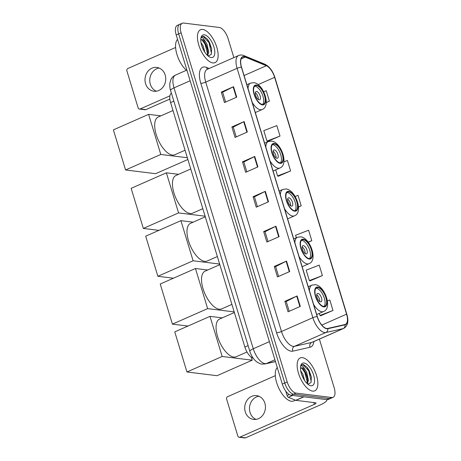 <?xml version="1.0" encoding="UTF-8"?>
<svg xmlns="http://www.w3.org/2000/svg" width="461" height="461" viewBox="0 0 461 461"><rect width="100%" height="100%" fill="white"/><g stroke="black" fill="none" stroke-linecap="round" stroke-linejoin="round"><path stroke-width="0.69" d="M253.147 358.128A11.243 5.048 -113.8 0 1 244.872 347.075L170.593 102.601A11.243 5.048 -113.8 0 1 171.406 93.168M181.127 24.128A11.243 5.048 66.2 0 0 179.778 24.306L177.329 25.384A11.243 5.048 66.2 0 0 176.223 34.973L282.293 384.094A11.243 5.048 66.2 0 0 291.104 395.25L326.809 399.664A11.243 5.048 66.2 0 0 328.157 399.485L330.606 398.408A11.243 5.048 66.2 0 1 329.258 398.586A11.243 5.048 66.2 0 0 330.606 398.408L333.061 397.33A11.243 5.048 66.2 0 0 334.167 387.736L319.392 339.117M233.865 57.602L228.097 38.62A11.243 5.048 66.2 0 0 219.28 27.464L183.582 23.05A11.243 5.048 66.2 0 0 182.228 23.229A11.243 5.048 66.2 0 0 181.121 32.817L287.191 381.933A11.243 5.048 66.2 0 0 296.008 393.095L293.559 394.172L329.258 398.586L293.559 394.172A11.243 5.048 66.2 0 1 284.742 383.01A11.243 5.048 66.2 0 0 293.559 394.172L291.104 395.25M181.121 32.817L178.672 33.895L284.742 383.01L178.672 33.895A11.243 5.048 66.2 0 1 179.778 24.306A11.243 5.048 66.2 0 0 178.672 33.895L176.223 34.973M312.587 391.112A17.985 8.079 66.2 0 0 314.748 390.83A17.985 8.079 66.2 0 0 315.779 373.295A17.985 8.079 66.2 0 0 302.416 357.632A17.985 8.079 66.2 0 0 300.255 357.915A17.985 8.079 66.2 0 0 299.224 375.456A17.985 8.079 66.2 0 0 312.587 391.112A17.985 8.079 66.2 0 0 314.748 390.83A17.985 8.079 66.2 0 0 315.779 373.295A17.985 8.079 66.2 0 0 302.416 357.632A17.985 8.079 66.2 0 0 300.255 357.915A17.985 8.079 66.2 0 0 299.224 375.456A17.985 8.079 66.2 0 0 312.587 391.112M212.873 62.921A17.985 8.079 66.2 0 0 215.033 62.638A17.985 8.079 66.2 0 0 216.065 45.103A17.985 8.079 66.2 0 0 202.702 29.441A17.985 8.079 66.2 0 0 200.541 29.723A17.985 8.079 66.2 0 0 199.509 47.264A17.985 8.079 66.2 0 0 212.873 62.921A17.985 8.079 66.2 0 0 215.033 62.638A17.985 8.079 66.2 0 0 216.065 45.103A17.985 8.079 66.2 0 0 202.702 29.441A17.985 8.079 66.2 0 0 200.541 29.723A17.985 8.079 66.2 0 0 199.509 47.264A17.985 8.079 66.2 0 0 212.873 62.921M326.705 328.48A11.992 5.388 -113.8 0 1 317.301 316.58L241.541 67.208A11.992 5.388 -113.8 0 1 242.722 56.98A11.992 5.388 -113.8 0 1 245.258 57.089L266.325 65.733A11.992 5.388 -113.8 0 1 274.635 77.339L346.586 314.16A11.992 5.388 -113.8 0 1 345.404 324.388A11.992 5.388 -113.8 0 1 344.961 324.538L327.702 328.439A11.992 5.388 -113.8 0 1 326.705 328.48M326.791 328.762A12.291 5.52 66.2 0 0 327.811 328.722L345.07 324.815A12.291 5.52 66.2 0 0 346.741 314.177L274.785 77.356A12.291 5.52 66.2 0 0 266.268 65.462L245.2 56.818A12.291 5.52 66.2 0 0 241.391 67.191L317.151 316.563A12.291 5.52 66.2 0 0 326.791 328.762M225.631 102.037L222.646 92.217L233.139 86.881A2.997 0.692 -16.9 0 1 233.543 86.691L221.286 92.085L224.467 102.549L236.718 97.15L233.543 86.691M222.657 92.252L221.286 92.085M236.228 136.911L233.243 127.092L243.736 121.756A2.997 0.692 -16.9 0 1 244.14 121.566L231.883 126.959L235.064 137.424L247.315 132.03L244.14 121.566M233.254 127.132L231.883 126.959M246.819 171.792L243.84 161.972L254.334 156.631A2.997 0.692 -16.9 0 1 254.737 156.44L242.48 161.84L245.661 172.299L257.912 166.905L254.737 156.44M243.852 162.007L242.48 161.84M289.208 311.296L286.223 301.477L296.717 296.141A2.997 0.692 -16.9 0 1 297.12 295.95L284.869 301.344L288.044 311.809L300.301 306.415L297.12 295.95M286.235 301.517L284.869 301.344M278.611 276.421L275.626 266.602L286.12 261.266A2.997 0.692 -16.9 0 1 286.523 261.076L274.272 266.47L277.447 276.934L289.704 271.535L286.523 261.076M275.638 266.637L274.272 266.47M268.014 241.541L265.029 231.722L275.522 226.386A2.997 0.692 -16.9 0 1 275.926 226.195L263.675 231.589L266.856 242.054L279.107 236.66L275.926 226.195M265.04 231.762L263.675 231.589M257.417 206.666L254.437 196.847L264.931 191.511A2.997 0.692 -16.9 0 1 265.329 191.321L253.077 196.714L256.258 207.179L268.509 201.785L265.329 191.321M254.449 196.882L253.077 196.714M296.008 393.095L331.707 397.503A11.243 5.048 66.2 0 0 333.061 397.33M267.726 141.354L280.011 136.07L276.831 125.605L263.796 130.63L266.971 141.095L267.881 141.412M266.239 102.59L269.414 101.19L266.233 90.731L263.646 91.727M308.288 242.25L311.797 240.7L308.622 230.235L295.582 235.26L296.337 237.743M310.109 280.864L322.395 275.574L319.219 265.115L306.179 270.134L309.36 280.599L310.265 280.916M320.706 315.739L332.992 310.455L329.817 299.99L327.391 300.924M278.323 176.235L290.609 170.945L287.428 160.486L283.93 161.834M298.521 207.006L301.206 205.825L298.025 195.36L295.109 196.484M301.206 205.825L298.509 206.862M311.797 240.7L308.173 242.094M322.395 275.574L309.36 280.599M319.323 313.394L319.957 315.474L320.862 315.797M332.992 310.455L319.957 315.474M275.707 169.844L277.568 175.969L278.479 176.286M290.609 170.945L277.568 175.969M280.011 136.07L266.971 141.095M269.414 101.19L266.245 102.411M277.263 367.544A18.734 8.419 66.2 0 0 278.046 386.485A18.734 8.419 66.2 0 0 291.358 401.254A18.734 8.419 66.2 0 0 293.605 400.961L295.392 400.177M300.71 370.823L302.814 374.044L304.577 380.446M301.356 373.554L303.125 377.957M300.532 366.645C300.924 365.654 301.65 365.51 302.716 366.207L305.332 370.016A8.465 3.803 66.2 0 0 302.041 367.838A8.465 3.803 66.2 0 0 301.027 367.97A8.465 3.803 66.2 0 0 300.468 368.356M305.332 370.016L306.703 372.327L308.449 380.498L307.182 383.615M300.82 368.08L301.506 368.074L304.006 369.981L305.735 372.759L307.343 377.836L307.481 380.924L306.819 383.258M308.034 384.226L311.025 382.486L311.371 376.989L307.182 367.377L303.419 364.513L302.093 364.686L300.635 366.357M310.956 385.742A12.216 5.486 66.2 0 0 313.624 375.127A12.216 5.486 66.2 0 0 304.047 363.003A12.216 5.486 66.2 0 0 300.722 365.827A12.216 5.486 66.2 0 0 309.227 385.148A12.216 5.486 66.2 0 0 310.956 385.742M301.932 364.766L302.963 364.714L308.674 370.73L311.152 381.299L310.973 382.601M301.822 368.166L304.784 372.448L307.291 382.048M307.124 367.302L309.164 370.517L311.4 377.156M303.632 369.543L305.268 372.234L307.424 378.423M307.735 382.93L307.591 383.984M301.667 374.522L302.75 377.184M256.034 419.389A11.992 10.344 97 0 1 250.046 412.428A11.992 10.344 97 0 1 258.892 396.241M245.275 411.84A11.992 10.344 -83 0 0 253.608 419.418A11.992 10.344 -83 0 0 264.879 403.208A11.992 10.344 -83 0 0 256.547 395.624A11.992 10.344 -83 0 0 245.275 411.84M285.768 391.135L287.088 395.492L289.237 394.541M326.803 399.773L326.768 399.658A14.988 3.463 -16.9 0 1 326.803 399.773A14.988 3.463 -16.9 0 1 319.98 405.058L245.54 437.835A1.873 1.619 97 0 1 244.779 437.95L239.144 437.253A1.873 1.619 -83 0 0 239.904 437.137L314.344 404.36A3.746 0.864 163.1 0 0 316.05 403.041A3.746 0.864 163.1 0 0 315.526 402.781L295.881 400.35A1.873 0.841 -113.8 0 1 295.708 400.304L288.384 397.301A1.873 0.841 -113.8 0 1 287.088 395.492M275.321 375.675L227.613 396.679A1.873 1.619 -83 0 0 226.61 399.099L237.841 436.071A1.873 1.619 -83 0 0 239.144 437.253M323.662 306.398A10.113 4.547 66.2 0 0 324.878 306.242A10.113 4.547 66.2 0 0 325.46 296.377A10.113 4.547 66.2 0 0 317.94 287.566A10.113 4.547 66.2 0 0 316.724 287.727A10.113 4.547 66.2 0 0 316.148 297.593A10.113 4.547 66.2 0 0 323.662 306.398M324.043 306.421A10.113 4.547 66.2 0 0 323.582 296.181A10.113 4.547 66.2 0 0 316.407 288.24A10.113 4.547 66.2 0 0 316.027 288.223M234.372 312.523L219.62 319.024A20.607 9.26 66.2 0 0 218.439 339.117A20.607 9.26 66.2 0 0 233.75 357.062A20.607 9.26 66.2 0 0 236.228 356.739L246.987 352.002M320.545 301.84A4.495 2.023 66.2 0 0 321.081 301.771A4.495 2.023 66.2 0 0 321.34 297.385A4.495 2.023 66.2 0 0 317.998 293.473A4.495 2.023 66.2 0 0 317.456 293.542A4.495 2.023 66.2 0 0 317.203 297.927A4.495 2.023 66.2 0 0 320.545 301.84M319.675 301.482A4.495 2.023 66.2 0 0 316.724 294.775M317.208 297.95A5.993 2.691 -113.8 0 1 317.664 298.982M251.337 357.206L252.242 360.185L217.016 375.698L186.953 371.981L174.765 331.874L209.991 316.361L222.225 317.877M209.991 316.361L222.179 356.474L186.953 371.981M252.242 360.185L222.179 356.474M309.124 258.546A10.113 4.547 66.2 0 0 310.339 258.391A10.113 4.547 66.2 0 0 310.921 248.525A10.113 4.547 66.2 0 0 303.401 239.714A10.113 4.547 66.2 0 0 302.185 239.876A10.113 4.547 66.2 0 0 301.609 249.741A10.113 4.547 66.2 0 0 309.124 258.546M309.504 258.569A10.113 4.547 66.2 0 0 309.043 248.329A10.113 4.547 66.2 0 0 301.874 240.388A10.113 4.547 66.2 0 0 301.494 240.371M219.834 264.672L205.082 271.172A20.607 9.26 66.2 0 0 203.9 291.266A20.607 9.26 66.2 0 0 219.211 309.21A20.607 9.26 66.2 0 0 221.689 308.887L231.9 304.393M306.006 253.994A4.495 2.023 66.2 0 0 306.542 253.919A4.495 2.023 66.2 0 0 306.801 249.534A4.495 2.023 66.2 0 0 303.459 245.621A4.495 2.023 66.2 0 0 302.923 245.69A4.495 2.023 66.2 0 0 302.664 250.075A4.495 2.023 66.2 0 0 306.006 253.994M305.136 253.631A4.495 2.023 66.2 0 0 302.185 246.929M302.67 250.098A5.993 2.691 -113.8 0 1 303.125 251.13M187.979 326.054L172.414 324.135L160.226 284.022L195.452 268.509L207.686 270.025M195.452 268.509L207.64 308.622L172.414 324.135M234.182 311.901L207.64 308.622M294.585 210.7A10.113 4.547 66.2 0 0 295.801 210.539A10.113 4.547 66.2 0 0 296.383 200.673A10.113 4.547 66.2 0 0 288.863 191.862A10.113 4.547 66.2 0 0 287.647 192.024A10.113 4.547 66.2 0 0 287.07 201.889A10.113 4.547 66.2 0 0 294.585 210.7M294.965 210.717A10.113 4.547 66.2 0 0 294.51 200.477A10.113 4.547 66.2 0 0 287.336 192.537A10.113 4.547 66.2 0 0 286.955 192.519M205.295 216.82L190.543 223.32A20.607 9.26 66.2 0 0 189.362 243.414A20.607 9.26 66.2 0 0 204.672 261.358A20.607 9.26 66.2 0 0 207.15 261.035L217.362 256.541M291.467 206.142A4.495 2.023 66.2 0 0 292.009 206.073A4.495 2.023 66.2 0 0 292.262 201.688A4.495 2.023 66.2 0 0 288.92 197.769A4.495 2.023 66.2 0 0 288.384 197.838A4.495 2.023 66.2 0 0 288.125 202.223A4.495 2.023 66.2 0 0 291.467 206.142M290.597 205.779A4.495 2.023 66.2 0 0 287.647 199.077M288.137 202.252A5.993 2.691 -113.8 0 1 288.586 203.278M173.44 278.208L157.875 276.283L145.688 236.17L180.914 220.663L193.147 222.173M180.914 220.663L193.101 260.77L157.875 276.283M219.643 264.049L193.101 260.77M280.046 162.848A10.113 4.547 66.2 0 0 281.262 162.687A10.113 4.547 66.2 0 0 281.844 152.822A10.113 4.547 66.2 0 0 274.324 144.011A10.113 4.547 66.2 0 0 273.114 144.172A10.113 4.547 66.2 0 0 272.532 154.037A10.113 4.547 66.2 0 0 280.046 162.848M280.426 162.866A10.113 4.547 66.2 0 0 279.971 152.631A10.113 4.547 66.2 0 0 272.797 144.685A10.113 4.547 66.2 0 0 272.416 144.668M190.756 168.974L176.004 175.468A20.607 9.26 66.2 0 0 174.823 195.562A20.607 9.26 66.2 0 0 190.134 213.512A20.607 9.26 66.2 0 0 192.612 213.184L202.823 208.689M276.928 158.29A4.495 2.023 66.2 0 0 277.47 158.221A4.495 2.023 66.2 0 0 277.724 153.836A4.495 2.023 66.2 0 0 274.387 149.917A4.495 2.023 66.2 0 0 273.846 149.992A4.495 2.023 66.2 0 0 273.586 154.372A4.495 2.023 66.2 0 0 276.928 158.29M276.058 157.927A4.495 2.023 66.2 0 0 273.108 151.225M273.598 154.4A5.993 2.691 -113.8 0 1 274.047 155.426M158.901 230.356L143.336 228.431L131.149 188.324L166.375 172.812L178.609 174.321M166.375 172.812L178.563 212.919L143.336 228.431M205.105 216.197L178.563 212.919M262.292 104.393A10.113 4.547 66.2 0 0 263.502 104.232A10.113 4.547 66.2 0 0 264.084 94.367A10.113 4.547 66.2 0 0 256.57 85.562A10.113 4.547 66.2 0 0 255.354 85.717A10.113 4.547 66.2 0 0 254.772 95.583A10.113 4.547 66.2 0 0 262.292 104.393M262.672 104.411A10.113 4.547 66.2 0 0 262.211 94.177A10.113 4.547 66.2 0 0 255.037 86.236A10.113 4.547 66.2 0 0 254.656 86.213M172.996 110.519L158.244 117.013A20.607 9.26 66.2 0 0 157.063 137.113A20.607 9.26 66.2 0 0 172.374 155.057A20.607 9.26 66.2 0 0 174.852 154.735L185.063 150.234M259.168 99.835A4.495 2.023 66.2 0 0 259.71 99.766A4.495 2.023 66.2 0 0 259.964 95.381A4.495 2.023 66.2 0 0 256.627 91.468A4.495 2.023 66.2 0 0 256.086 91.537A4.495 2.023 66.2 0 0 255.826 95.923A4.495 2.023 66.2 0 0 259.168 99.835M258.298 99.472A4.495 2.023 66.2 0 0 255.348 92.77M255.838 95.946A5.993 2.691 -113.8 0 1 256.287 96.971M187.881 159.494L155.639 173.693L125.576 169.976L113.389 129.869L148.621 114.357L160.849 115.867M148.621 114.357L160.803 154.464L125.576 169.976M187.345 157.743L160.803 154.464M156.319 91.197A11.992 10.344 97 0 1 150.332 84.236A11.992 10.344 97 0 1 159.183 68.049M145.561 83.648A11.992 10.344 -83 0 0 153.893 91.232A11.992 10.344 -83 0 0 165.171 75.016A11.992 10.344 -83 0 0 156.838 67.433A11.992 10.344 -83 0 0 145.561 83.648M169.844 99.069L145.826 109.643A1.873 1.619 97 0 1 145.071 109.758L139.429 109.061A1.873 1.619 -83 0 0 140.19 108.946L169.896 95.865M175.606 47.483L127.899 68.487A1.873 1.619 -83 0 0 126.896 70.908L138.127 107.88A1.873 1.619 -83 0 0 139.429 109.061M177.548 39.352A18.734 8.419 66.2 0 0 176.77 53.862A18.734 8.419 66.2 0 0 186.394 70.285M200.996 42.631L203.105 45.852L204.863 52.254M201.641 45.362L203.416 49.765M200.823 38.453C201.209 37.462 201.941 37.318 203.007 38.015L205.618 41.83A8.465 3.803 66.2 0 0 202.327 39.646A8.465 3.803 66.2 0 0 201.313 39.779A8.465 3.803 66.2 0 0 200.76 40.165M205.618 41.83L206.995 44.135L208.741 52.306L207.49 55.406M201.111 39.888L201.791 39.882L204.292 41.79L206.021 44.567L207.634 49.644L207.767 52.733L207.11 55.066M208.32 56.035L211.317 54.294L211.662 48.803L207.467 39.185L203.71 36.321L202.379 36.494L200.927 38.171M211.242 57.55A12.216 5.486 66.2 0 0 213.916 46.941A12.216 5.486 66.2 0 0 204.332 34.811A12.216 5.486 66.2 0 0 201.008 37.635A12.216 5.486 66.2 0 0 209.519 56.957A12.216 5.486 66.2 0 0 211.242 57.55M202.223 36.575L203.255 36.523L208.966 42.539L211.438 53.107L211.259 54.41M202.108 39.98L205.07 44.256L207.583 53.856M207.41 39.11L209.45 42.326L211.685 48.964M203.923 41.352L205.56 44.043L207.715 50.232M208.026 54.738L207.876 55.793M201.958 46.331L203.042 48.993M248.116 345.646L244.872 347.075M173.837 101.172L170.593 102.601M190.134 80.779L174.016 87.872A7.491 1.735 163.1 0 0 170.605 90.517C170.046 89.399 169.775 87.077 169.792 83.556L170.922 79.499C171.936 77.488 173.457 76.019 175.491 75.085A14.988 6.736 66.2 0 0 174.016 87.872L253.273 348.752A14.988 6.736 66.2 0 0 265.029 363.631A14.988 6.736 66.2 0 0 266.274 363.585L274.906 359.782M269.397 341.653L253.273 348.752A7.491 1.735 163.1 0 0 249.862 351.397L170.605 90.517M326.809 399.664L331.707 397.503M282.293 384.094L287.191 381.933M275.465 361.614L265.184 363.942A7.491 6.667 -102.7 0 0 266.274 363.585L275.43 361.51M313.866 341.555A18.734 8.419 -113.8 0 1 310.051 347.248L292.793 351.155A18.734 8.419 -113.8 0 1 276.548 332.617L200.783 83.245A3.746 0.864 163.1 0 0 205.727 82.133L281.492 331.499A14.988 6.736 66.2 0 0 293.248 346.378A14.988 6.736 66.2 0 0 294.487 346.332L311.745 342.425A14.988 6.736 66.2 0 0 312.304 342.241L343.675 328.428A14.988 6.736 -113.8 0 1 343.117 328.612A3.746 3.336 -102.7 0 0 345.07 324.815M200.783 83.245A18.734 8.419 -113.8 0 1 204.88 66.972A18.734 8.419 -113.8 0 1 206.591 67.439L209.15 68.487M207.202 69.346A14.988 6.736 66.2 0 0 205.727 82.133L237.092 68.32A14.988 6.736 -113.8 0 1 238.573 55.533L207.202 69.346M310.051 347.248A3.746 3.336 77.3 0 1 311.745 342.425L343.117 328.612L325.852 332.519A14.988 6.736 -113.8 0 1 324.613 332.565A14.988 6.736 -113.8 0 1 312.858 317.687A3.746 0.864 -16.9 0 1 317.151 316.563M327.811 328.722A3.746 3.336 -102.7 0 1 325.852 332.519L294.487 346.332A3.746 3.336 77.3 0 0 292.793 351.155M343.675 328.428C347.842 325.956 348.902 321.254 346.856 314.321A3.746 0.864 163.1 0 0 346.741 314.177M274.785 77.356A3.746 0.864 -16.9 0 1 274.906 77.494C272.774 70.936 269.455 66.517 264.954 64.24L243.881 55.597C242.019 54.842 240.25 54.824 238.573 55.533M266.268 65.462A3.746 3.031 -67.7 0 0 264.954 64.24M245.2 56.818A3.746 3.031 -67.7 0 0 243.881 55.597M241.391 67.191A3.746 0.864 163.1 0 0 237.092 68.32L312.858 317.687L281.492 331.499A3.746 0.864 163.1 0 1 276.548 332.617M207.594 69.173A3.746 3.031 112.3 0 1 206.591 67.439M274.635 77.339L258.143 84.599M266.325 65.733L244.071 75.535M245.258 57.089L241.091 58.927M346.586 314.16L321.784 325.086M264.931 191.511L268.106 201.964M275.522 226.386L278.698 236.839M286.12 261.266L289.295 271.713M296.717 296.141L299.892 306.594M254.334 156.631L257.509 167.084M243.736 121.756L246.912 132.209M233.139 86.881L236.314 97.329M313.797 402.568L314.344 404.36M303.88 396.829L295.881 400.35M239.904 437.137L245.54 437.835M295.708 400.304L303.661 396.806M292.62 395.44L288.384 397.301M317.785 287.042A10.678 4.8 66.2 0 0 315.445 296.319A10.678 4.8 66.2 0 0 323.824 306.922A10.678 4.8 66.2 0 0 326.158 297.645A10.678 4.8 66.2 0 0 317.785 287.042M316.69 314.558L323.553 311.532A14.424 6.483 -113.8 0 1 321.818 311.757A14.424 6.483 -113.8 0 1 313.618 304.444M309.435 290.684A14.424 6.483 -113.8 0 1 311.924 285.129L315.18 284.673C324.642 285.486 332.79 308.207 323.553 311.532M303.246 239.19A10.678 4.8 66.2 0 0 300.912 248.467A10.678 4.8 66.2 0 0 309.285 259.07A10.678 4.8 66.2 0 0 311.619 249.793A10.678 4.8 66.2 0 0 303.246 239.19M302.151 266.706L309.014 263.68A14.424 6.483 -113.8 0 1 307.28 263.911A14.424 6.483 -113.8 0 1 299.08 256.593M294.896 242.838A14.424 6.483 -113.8 0 1 297.385 237.277L300.641 236.821C310.103 237.64 318.251 260.361 309.014 263.68M288.707 191.344A10.678 4.8 66.2 0 0 286.373 200.621A10.678 4.8 66.2 0 0 294.746 211.219A10.678 4.8 66.2 0 0 297.08 201.941A10.678 4.8 66.2 0 0 288.707 191.344M287.612 218.854L294.475 215.829A14.424 6.483 -113.8 0 1 292.741 216.059A14.424 6.483 -113.8 0 1 284.541 208.741M280.357 194.986A14.424 6.483 -113.8 0 1 282.852 189.431L286.102 188.97C295.564 189.788 303.713 212.509 294.475 215.829M274.168 143.492A10.678 4.8 66.2 0 0 271.834 152.77A10.678 4.8 66.2 0 0 280.207 163.373A10.678 4.8 66.2 0 0 282.541 154.089A10.678 4.8 66.2 0 0 274.168 143.492M273.073 171.002L279.936 167.983A14.424 6.483 -113.8 0 1 278.202 168.207A14.424 6.483 -113.8 0 1 270.002 160.889M265.824 147.134A14.424 6.483 -113.8 0 1 268.314 141.579L271.564 141.118C281.026 141.936 289.174 164.658 279.936 167.983M256.408 85.037A10.678 4.8 66.2 0 0 254.074 94.315A10.678 4.8 66.2 0 0 262.447 104.918A10.678 4.8 66.2 0 0 264.781 95.64A10.678 4.8 66.2 0 0 256.408 85.037M255.313 112.547L262.176 109.528A14.424 6.483 -113.8 0 1 260.442 109.753A14.424 6.483 -113.8 0 1 252.242 102.434M248.064 88.679A14.424 6.483 -113.8 0 1 250.554 83.124L253.804 82.669C263.266 83.481 271.414 106.203 262.176 109.528M140.19 108.946L145.826 109.643M265.184 363.942L261.992 364.092C261.335 364.294 259.601 363.568 256.794 361.925C253.642 359.488 251.331 355.973 249.862 351.397M175.491 75.085L186.884 70.072M346.856 314.321L274.906 77.494M182.228 23.229L179.778 24.306M308.242 286.754L311.924 285.129M293.703 238.902L297.385 237.277M279.164 191.05L282.852 189.431M264.626 143.198L268.314 141.579M246.865 84.749L250.554 83.124"/></g></svg>
